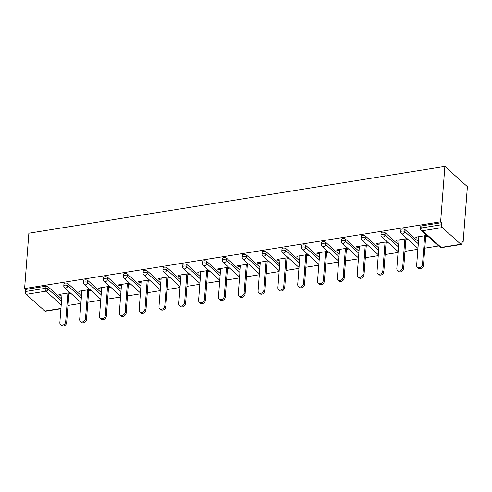 <?xml version="1.0" encoding="UTF-8"?>
<svg xmlns="http://www.w3.org/2000/svg" width="492" height="492" viewBox="0 0 492 492"><rect width="100%" height="100%" fill="white"/><g stroke="black" fill="none" stroke-linecap="round" stroke-linejoin="round"><path stroke-width="0.74" d="M67.988 305.458L80.903 303.386M87.81 302.272L100.725 300.2M107.637 299.093L120.546 297.02M127.459 295.907L140.368 293.835M147.28 292.728L160.195 290.655M167.102 289.548L180.017 287.476M186.929 286.362L199.838 284.29M206.751 283.183L219.66 281.11M226.572 279.997L239.487 277.925M246.394 276.818L259.309 274.745M266.221 273.638L279.13 271.566M286.043 270.452L298.952 268.38M305.864 267.273L318.779 265.2M325.686 264.093L338.601 262.021M345.513 260.908L358.422 258.835M365.335 257.728L378.243 255.655M385.156 254.542L398.071 252.47M404.978 251.363L417.892 249.29M424.805 248.183L438.63 245.963M462.074 242.199L463.138 242.027L467.4 186.665L444.885 166.419L28.862 233.202L24.6 288.564L440.629 221.787L444.885 166.419M460.863 244.26L442.29 227.556L422.591 230.717L441.17 247.421L460.863 244.26A2.152 0.947 80.9 0 0 461.355 244.444A2.152 0.947 80.9 0 0 461.994 243.208L462.154 241.142L463.138 242.027M420.599 228.614A2.152 2.152 0 0 0 421.306 230.379A2.152 1.697 132 0 0 422.591 230.717A2.152 0.947 80.9 0 1 421.755 227.894A2.152 0.922 -175.6 0 0 420.599 228.614L420.758 226.554A2.152 0.922 4.4 0 1 421.915 225.834L421.755 227.894L441.453 224.733L441.613 222.673L440.629 221.787M421.915 225.834L441.613 222.673M441.453 224.733A2.152 0.947 80.9 0 0 442.29 227.556M61.211 304.886L45.959 291.172L26.261 294.333L44.834 311.036L60.934 308.453M426.884 235.397L415.746 237.187L416.73 238.073L416.816 237.015M416.73 238.073L418.778 237.741M425.691 236.634L427.868 236.283M24.6 288.564L25.584 289.45L45.282 286.289A2.152 0.922 4.4 0 1 48.173 286.867L61.66 298.995M67.994 283.687L67.834 285.747A2.152 0.922 4.4 0 0 64.944 285.169A2.152 0.922 -175.6 0 0 63.788 285.889L63.942 283.829A2.152 0.922 4.4 0 1 65.104 283.109A2.152 0.922 4.4 0 1 67.994 283.687L81.481 295.815M87.816 280.502L87.656 282.568A2.152 0.922 4.4 0 0 84.765 281.99A2.152 0.922 -175.6 0 0 83.609 282.709L83.769 280.643A2.152 0.922 4.4 0 1 84.925 279.923A2.152 0.922 4.4 0 1 87.816 280.502L101.309 292.635M107.637 277.322L107.484 279.388A2.152 0.922 4.4 0 0 104.593 278.81A2.152 0.922 -175.6 0 0 103.431 279.53L103.591 277.463A2.152 0.922 4.4 0 1 104.747 276.744A2.152 0.922 4.4 0 1 107.637 277.322L121.13 289.45M127.465 274.142L127.305 276.203A2.152 0.922 4.4 0 0 124.415 275.625A2.152 0.922 -175.6 0 0 123.252 276.344L123.412 274.284A2.152 0.922 4.4 0 1 124.574 273.558A2.152 0.922 4.4 0 1 127.465 274.142L140.952 286.27M147.286 270.957L147.126 273.023A2.152 0.922 4.4 0 0 144.236 272.445A2.152 0.922 -175.6 0 0 143.074 273.165L143.233 271.098A2.152 0.922 4.4 0 1 144.396 270.379A2.152 0.922 4.4 0 1 147.286 270.957L160.773 283.084M167.108 267.777L166.948 269.844A2.152 0.922 4.4 0 0 164.057 269.259A2.152 0.922 -175.6 0 0 162.901 269.979L163.061 267.919A2.152 0.922 4.4 0 1 164.217 267.199A2.152 0.922 4.4 0 1 167.108 267.777L180.601 279.905M186.929 264.591L186.775 266.658A2.152 0.922 4.4 0 0 183.885 266.08A2.152 0.922 -175.6 0 0 182.723 266.799L182.883 264.733A2.152 0.922 4.4 0 1 184.039 264.013A2.152 0.922 4.4 0 1 186.929 264.591L200.422 276.725M206.757 261.412L206.597 263.478A2.152 0.922 4.4 0 0 203.706 262.9A2.152 0.922 -175.6 0 0 202.544 263.62L202.704 261.553A2.152 0.922 4.4 0 1 203.866 260.834A2.152 0.922 4.4 0 1 206.757 261.412L220.244 273.54M226.578 258.232L226.418 260.293A2.152 0.922 4.4 0 0 223.528 259.714A2.152 0.922 -175.6 0 0 222.366 260.434L222.525 258.374A2.152 0.922 4.4 0 1 223.688 257.648A2.152 0.922 4.4 0 1 226.578 258.232L240.065 270.36M246.4 255.047L246.24 257.113A2.152 0.922 4.4 0 0 243.349 256.535A2.152 0.922 -175.6 0 0 242.193 257.255L242.353 255.188A2.152 0.922 4.4 0 1 243.509 254.469A2.152 0.922 4.4 0 1 246.4 255.047L259.893 267.181M266.221 251.867L266.061 253.933A2.152 0.922 4.4 0 0 263.171 253.349A2.152 0.922 -175.6 0 0 262.015 254.075L262.175 252.009A2.152 0.922 4.4 0 1 263.331 251.289A2.152 0.922 4.4 0 1 266.221 251.867L279.714 263.995M286.049 248.688L285.889 250.748A2.152 0.922 4.4 0 0 282.998 250.17A2.152 0.922 -175.6 0 0 281.836 250.889L281.996 248.823A2.152 0.922 4.4 0 1 283.158 248.103A2.152 0.922 4.4 0 1 286.049 248.688L299.536 260.815M305.87 245.502L305.71 247.568A2.152 0.922 4.4 0 0 302.82 246.99A2.152 0.922 -175.6 0 0 301.657 247.71L301.817 245.643A2.152 0.922 4.4 0 1 302.98 244.924A2.152 0.922 4.4 0 1 305.87 245.502L319.357 257.63M325.692 242.322L325.532 244.383A2.152 0.922 4.4 0 0 322.641 243.804A2.152 0.922 -175.6 0 0 321.485 244.524L321.639 242.464A2.152 0.922 4.4 0 1 322.801 241.744A2.152 0.922 4.4 0 1 325.692 242.322L339.185 254.45M345.513 239.137L345.353 241.203A2.152 0.922 4.4 0 0 342.463 240.625A2.152 0.922 -175.6 0 0 341.307 241.344L341.466 239.278A2.152 0.922 4.4 0 1 342.623 238.558A2.152 0.922 4.4 0 1 345.513 239.137L359.006 251.271M365.341 235.957L365.181 238.023A2.152 0.922 4.4 0 0 362.29 237.445A2.152 0.922 -175.6 0 0 361.128 238.165L361.288 236.098A2.152 0.922 4.4 0 1 362.45 235.379A2.152 0.922 4.4 0 1 365.341 235.957L378.828 248.085M385.162 232.778L385.002 234.838A2.152 0.922 4.4 0 0 382.112 234.26A2.152 0.922 -175.6 0 0 380.949 234.979L381.109 232.919A2.152 0.922 4.4 0 1 382.272 232.193A2.152 0.922 4.4 0 1 385.162 232.778L398.649 244.905M404.984 229.592L404.824 231.658A2.152 0.922 4.4 0 0 401.933 231.08A2.152 0.922 -175.6 0 0 400.777 231.8L400.931 229.733A2.152 0.922 4.4 0 1 402.093 229.014A2.152 0.922 4.4 0 1 404.984 229.592L418.477 241.72M407.062 238.577L395.925 240.367L396.909 241.252L398.957 240.926M405.869 239.813L408.046 239.463M387.235 241.763L376.103 243.546L377.087 244.432L379.135 244.106M386.048 242.999L388.219 242.648M367.413 244.942L356.282 246.732L357.266 247.617L359.314 247.285M366.22 246.178L368.397 245.828M347.592 248.128L336.454 249.911L337.438 250.797L339.486 250.471M346.399 249.358L348.576 249.007M327.77 251.307L316.633 253.097L317.617 253.977L319.665 253.651M326.577 252.544L328.754 252.193M307.943 254.487L296.811 256.277L297.795 257.162L299.843 256.83M306.756 255.723L308.933 255.373M288.121 257.673L276.99 259.456L277.974 260.342L280.022 260.016M286.928 258.903L289.105 258.558M268.3 260.852L257.162 262.642L258.152 263.527L260.194 263.195M267.107 262.088L269.284 261.738M248.478 264.032L237.341 265.821L238.325 266.707L240.373 266.381M247.285 265.268L249.462 264.917M228.651 267.217L217.519 269.001L218.503 269.887L220.551 269.561M227.464 268.454L229.641 268.103M208.829 270.397L197.698 272.187L198.682 273.072L200.73 272.74M207.636 271.633L209.813 271.283M189.008 273.583L177.87 275.366L178.86 276.252L180.902 275.926M187.815 274.813L189.992 274.468M169.187 276.762L158.049 278.552L159.033 279.438L161.081 279.105M167.993 277.998L170.171 277.648M149.365 279.942L138.227 281.731L139.211 282.617L141.259 282.291M148.172 281.178L150.349 280.827M129.537 283.128L118.406 284.911L119.39 285.797L121.438 285.471M128.344 284.364L130.521 284.013M109.716 286.307L98.578 288.097L99.569 288.982L101.61 288.65M108.523 287.543L110.7 287.193M89.895 289.493L78.757 291.276L79.741 292.162L81.789 291.836M88.701 290.723L90.879 290.372M70.073 292.672L58.935 294.462L59.919 295.341L61.967 295.015M68.88 293.909L71.057 293.558M25.584 289.45L25.424 291.516L45.123 288.355L45.282 286.289M26.261 294.333A2.152 0.947 -99.1 0 1 25.424 291.516M60.916 308.724L45.325 311.227A2.152 0.947 -99.1 0 1 44.834 311.036M396.909 241.252L396.989 240.194M377.087 244.432L377.167 243.38M357.266 247.617L357.346 246.56M337.438 250.797L337.524 249.739M317.617 253.977L317.697 252.925M297.795 257.162L297.875 256.104M277.974 260.342L278.054 259.29M258.152 263.527L258.232 262.47M238.325 266.707L238.405 265.649M218.503 269.887L218.583 268.835M198.682 273.072L198.762 272.014M178.86 276.252L178.94 275.194M159.033 279.438L159.119 278.38M139.211 282.617L139.291 281.559M119.39 285.797L119.47 284.745M99.569 288.982L99.648 287.925M79.741 292.162L79.827 291.104M59.919 295.341L59.999 294.29M418.864 236.683L416.656 265.336A3.296 2.595 -48 0 0 417.376 267.316A3.296 2.595 -48 0 0 420.506 267.42A3.296 2.595 -48 0 0 422.505 264.395L424.707 235.748M422.505 264.395L423.489 265.28A3.296 2.595 132 0 1 421.49 268.306A3.296 2.595 132 0 1 418.36 268.202L417.376 267.316M423.489 265.28L425.771 235.576M399.037 239.868L396.835 268.515A3.296 2.595 -48 0 0 397.554 270.502A3.296 2.595 -48 0 0 400.679 270.6A3.296 2.595 -48 0 0 402.677 267.58L404.885 238.928M402.677 267.58L403.661 268.466A3.296 2.595 132 0 1 401.663 271.486A3.296 2.595 132 0 1 398.538 271.387L397.554 270.502M403.661 268.466L405.949 238.755M379.215 243.048L377.013 271.701A3.296 2.595 -48 0 0 377.727 273.681A3.296 2.595 -48 0 0 380.857 273.78A3.296 2.595 -48 0 0 382.856 270.76L385.064 242.113M382.856 270.76L383.84 271.645A3.296 2.595 132 0 1 381.841 274.665A3.296 2.595 132 0 1 378.711 274.567L377.727 273.681M383.84 271.645L386.128 241.941M359.394 246.234L357.186 274.88A3.296 2.595 -48 0 0 357.905 276.861A3.296 2.595 -48 0 0 361.036 276.965A3.296 2.595 -48 0 0 363.034 273.939L365.236 245.293M363.034 273.939L364.018 274.825A3.296 2.595 132 0 1 362.02 277.851A3.296 2.595 132 0 1 358.889 277.746L357.905 276.861M364.018 274.825L366.306 245.121M339.572 249.413L337.364 278.06A3.296 2.595 -48 0 0 338.084 280.046A3.296 2.595 -48 0 0 341.214 280.145A3.296 2.595 -48 0 0 343.213 277.125L345.415 248.472M343.213 277.125L344.197 278.011A3.296 2.595 132 0 1 342.198 281.03A3.296 2.595 132 0 1 339.068 280.932L338.084 280.046M344.197 278.011L346.479 248.306M319.745 252.593L317.543 281.246A3.296 2.595 -48 0 0 318.262 283.226A3.296 2.595 -48 0 0 321.387 283.33A3.296 2.595 -48 0 0 323.385 280.305L325.593 251.658M323.385 280.305L324.369 281.19A3.296 2.595 132 0 1 322.377 284.216A3.296 2.595 132 0 1 319.247 284.112L318.262 283.226M324.369 281.19L326.657 251.486M299.923 255.778L297.721 284.425A3.296 2.595 -48 0 0 298.435 286.412A3.296 2.595 -48 0 0 301.565 286.51A3.296 2.595 -48 0 0 303.564 283.49L305.772 254.838M303.564 283.49L304.548 284.376A3.296 2.595 132 0 1 302.549 287.396A3.296 2.595 132 0 1 299.419 287.297L298.435 286.412M304.548 284.376L306.836 254.665M280.102 258.958L277.894 287.611A3.296 2.595 -48 0 0 278.613 289.591A3.296 2.595 -48 0 0 281.744 289.69A3.296 2.595 -48 0 0 283.743 286.67L285.944 258.023M283.743 286.67L284.727 287.556A3.296 2.595 132 0 1 282.728 290.575A3.296 2.595 132 0 1 279.597 290.477L278.613 289.591M284.727 287.556L287.014 257.851M260.28 262.138L258.072 290.79A3.296 2.595 -48 0 0 258.792 292.771A3.296 2.595 -48 0 0 261.922 292.875A3.296 2.595 -48 0 0 263.921 289.849L266.123 261.203M263.921 289.849L264.905 290.735A3.296 2.595 132 0 1 262.906 293.761A3.296 2.595 132 0 1 259.776 293.656L258.792 292.771M264.905 290.735L267.187 261.031M240.453 265.323L238.251 293.97A3.296 2.595 -48 0 0 238.971 295.956A3.296 2.595 -48 0 0 242.095 296.055A3.296 2.595 -48 0 0 244.093 293.035L246.301 264.382M244.093 293.035L245.077 293.921A3.296 2.595 132 0 1 243.085 296.94A3.296 2.595 132 0 1 239.955 296.842L238.971 295.956M245.077 293.921L247.365 264.21M220.631 268.503L218.43 297.156A3.296 2.595 -48 0 0 219.143 299.136A3.296 2.595 -48 0 0 222.273 299.241A3.296 2.595 -48 0 0 224.272 296.215L226.48 267.568M224.272 296.215L225.256 297.1A3.296 2.595 132 0 1 223.257 300.12A3.296 2.595 132 0 1 220.133 300.022L219.143 299.136M225.256 297.1L227.544 267.396M200.81 271.689L198.602 300.335A3.296 2.595 -48 0 0 199.322 302.322A3.296 2.595 -48 0 0 202.452 302.42A3.296 2.595 -48 0 0 204.451 299.4L206.652 270.748M204.451 299.4L205.435 300.28A3.296 2.595 132 0 1 203.436 303.306A3.296 2.595 132 0 1 200.305 303.201L199.322 302.322M205.435 300.28L207.722 270.575M180.988 274.868L178.78 303.515A3.296 2.595 -48 0 0 179.5 305.501A3.296 2.595 -48 0 0 182.63 305.6A3.296 2.595 -48 0 0 184.629 302.58L186.831 273.927M184.629 302.58L185.613 303.466A3.296 2.595 132 0 1 183.614 306.485A3.296 2.595 132 0 1 180.484 306.387L179.5 305.501M185.613 303.466L187.895 273.761M161.161 278.048L158.959 306.7A3.296 2.595 -48 0 0 159.679 308.681A3.296 2.595 -48 0 0 162.809 308.785A3.296 2.595 -48 0 0 164.802 305.76L167.009 277.113M164.802 305.76L165.792 306.645A3.296 2.595 132 0 1 163.793 309.671A3.296 2.595 132 0 1 160.663 309.566L159.679 308.681M165.792 306.645L168.073 276.941M141.339 281.233L139.138 309.88A3.296 2.595 -48 0 0 139.851 311.867A3.296 2.595 -48 0 0 142.981 311.965A3.296 2.595 -48 0 0 144.98 308.945L147.188 280.292M144.98 308.945L145.964 309.831A3.296 2.595 132 0 1 143.965 312.851A3.296 2.595 132 0 1 140.841 312.752L139.851 311.867M145.964 309.831L148.252 280.12M121.518 284.413L119.31 313.066A3.296 2.595 -48 0 0 120.03 315.046A3.296 2.595 -48 0 0 123.16 315.144A3.296 2.595 -48 0 0 125.159 312.125L127.36 283.478M125.159 312.125L126.143 313.01A3.296 2.595 132 0 1 124.144 316.03A3.296 2.595 132 0 1 121.014 315.932L120.03 315.046M126.143 313.01L128.43 283.306M101.696 287.599L99.489 316.245A3.296 2.595 -48 0 0 100.208 318.226A3.296 2.595 -48 0 0 103.338 318.33A3.296 2.595 -48 0 0 105.337 315.304L107.539 286.658M105.337 315.304L106.321 316.19A3.296 2.595 132 0 1 104.322 319.216A3.296 2.595 132 0 1 101.192 319.111L100.208 318.226M106.321 316.19L108.603 286.485M81.869 290.778L79.667 319.425A3.296 2.595 -48 0 0 80.387 321.411A3.296 2.595 -48 0 0 83.517 321.51A3.296 2.595 -48 0 0 85.51 318.49L87.717 289.837M85.51 318.49L86.5 319.376A3.296 2.595 132 0 1 84.501 322.395A3.296 2.595 132 0 1 81.371 322.297L80.387 321.411M86.5 319.376L88.781 289.671M62.047 293.958L59.846 322.611A3.296 2.595 -48 0 0 60.565 324.591A3.296 2.595 -48 0 0 63.689 324.695A3.296 2.595 -48 0 0 65.688 321.67L67.896 293.023M65.688 321.67L66.672 322.555A3.296 2.595 132 0 1 64.673 325.581A3.296 2.595 132 0 1 61.549 325.476L60.565 324.591M66.672 322.555L68.96 292.851M421.306 230.379L439.879 247.082A2.152 1.697 132 0 0 441.17 247.421A2.152 0.947 80.9 0 0 441.656 247.605L461.355 244.444M48.173 286.867L48.013 288.933A2.152 1.697 -48 0 1 45.959 291.172A2.152 0.947 -99.1 0 1 45.123 288.355A2.152 0.922 4.4 0 1 48.013 288.933L61.5 301.061M400.777 231.8A2.152 2.152 0 0 0 401.478 233.565A2.152 1.697 132 0 0 402.77 233.897A2.152 1.697 -48 0 0 404.824 231.658L418.317 243.786M380.949 234.979A2.152 2.152 0 0 0 381.657 236.744A2.152 1.697 132 0 0 382.948 237.083A2.152 1.697 -48 0 0 385.002 234.838L398.489 246.972M361.128 238.165A2.152 2.152 0 0 0 361.835 239.924A2.152 1.697 132 0 0 363.127 240.262A2.152 1.697 -48 0 0 365.181 238.023L378.668 250.151M341.307 241.344A2.152 2.152 0 0 0 342.014 243.109A2.152 1.697 132 0 0 343.299 243.448A2.152 1.697 -48 0 0 345.353 241.203L358.846 253.331M321.485 244.524A2.152 2.152 0 0 0 322.192 246.289A2.152 1.697 132 0 0 323.478 246.627A2.152 1.697 -48 0 0 325.532 244.383L339.025 256.517M301.657 247.71A2.152 2.152 0 0 0 302.365 249.475A2.152 1.697 132 0 0 303.656 249.807A2.152 1.697 -48 0 0 305.71 247.568L319.203 259.696M281.836 250.889A2.152 2.152 0 0 0 282.543 252.654A2.152 1.697 132 0 0 283.835 252.993A2.152 1.697 -48 0 0 285.889 250.748L299.376 262.882M262.015 254.075A2.152 2.152 0 0 0 262.722 255.834A2.152 1.697 132 0 0 264.007 256.172A2.152 1.697 -48 0 0 266.061 253.933L279.554 266.061M242.193 257.255A2.152 2.152 0 0 0 242.9 259.02A2.152 1.697 132 0 0 244.186 259.358A2.152 1.697 -48 0 0 246.24 257.113L259.733 269.241M222.366 260.434A2.152 2.152 0 0 0 223.073 262.199A2.152 1.697 132 0 0 224.364 262.537A2.152 1.697 -48 0 0 226.418 260.293L239.912 272.427M202.544 263.62A2.152 2.152 0 0 0 203.251 265.385A2.152 1.697 132 0 0 204.543 265.717A2.152 1.697 -48 0 0 206.597 263.478L220.084 275.606M182.723 266.799A2.152 2.152 0 0 0 183.43 268.564A2.152 1.697 132 0 0 184.715 268.903A2.152 1.697 -48 0 0 186.775 266.658L200.262 278.786M162.901 269.979A2.152 2.152 0 0 0 163.608 271.744A2.152 1.697 132 0 0 164.894 272.082A2.152 1.697 -48 0 0 166.948 269.844L180.441 281.971M143.074 273.165A2.152 2.152 0 0 0 143.781 274.93A2.152 1.697 132 0 0 145.072 275.262A2.152 1.697 -48 0 0 147.126 273.023L160.62 285.151M123.252 276.344A2.152 2.152 0 0 0 123.959 278.109A2.152 1.697 132 0 0 125.251 278.447A2.152 1.697 -48 0 0 127.305 276.203L140.792 288.337M103.431 279.53A2.152 2.152 0 0 0 104.138 281.289A2.152 1.697 132 0 0 105.423 281.627A2.152 1.697 -48 0 0 107.484 279.388L120.97 291.516M83.609 282.709A2.152 2.152 0 0 0 84.316 284.474A2.152 1.697 132 0 0 85.602 284.813A2.152 1.697 -48 0 0 87.656 282.568L101.149 294.696M63.788 285.889A2.152 2.152 0 0 0 64.489 287.654A2.152 1.697 132 0 0 65.78 287.992A2.152 1.697 -48 0 0 67.834 285.747L81.328 297.881M439.879 247.082A2.152 2.152 0 0 0 441.656 247.605M401.478 233.565L417.96 248.38M381.657 236.744L398.139 251.566M361.835 239.924L378.317 254.745M342.014 243.109L358.496 257.925M322.192 246.289L338.668 261.111M302.365 249.475L318.847 264.29M282.543 252.654L299.025 267.476M262.722 255.834L279.204 270.655M242.9 259.02L259.376 273.835M223.073 262.199L239.555 277.021M203.251 265.385L219.733 280.2M183.43 268.564L199.912 283.38M163.608 271.744L180.084 286.565M143.781 274.93L160.263 289.745M123.959 278.109L140.441 292.931M104.138 281.289L120.62 296.11M84.316 284.474L100.792 299.29M64.489 287.654L80.971 302.475"/></g></svg>
